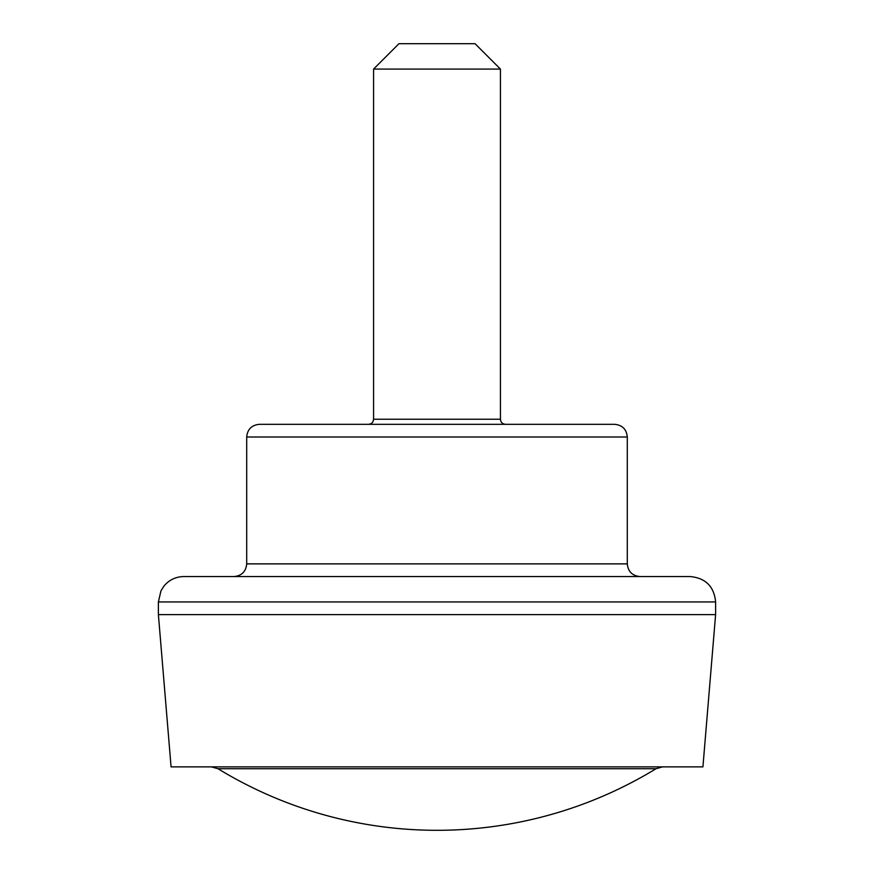 <?xml version="1.0" encoding="UTF-8"?>
<svg xmlns="http://www.w3.org/2000/svg" width="874" height="874" viewBox="0 0 874 874"><rect width="100%" height="100%" fill="white"/><g stroke="black" fill="none" stroke-linecap="round" stroke-linejoin="round"><path stroke-width="1.31" d="M211.377 766.869L217.987 768.727L656.013 768.727L662.623 766.869M500.431 419.236L500.431 69.079L373.569 69.079L373.569 419.236C373.296 422.295 371.603 423.988 368.489 424.316L505.511 424.316C502.43 424.01 500.736 422.317 500.431 419.236L373.569 419.236M500.431 69.079L475.063 43.7L398.937 43.7L373.569 69.079M627.303 437C626.56 429.298 622.321 425.07 614.619 424.316L259.381 424.316C251.679 425.07 247.44 429.298 246.697 437L627.303 437L627.303 563.872L246.697 563.872L246.697 437M690.241 576.556L183.758 576.556C175.718 576.731 169.119 579.899 163.962 586.072L160.98 590.769L158.391 601.935L715.609 601.935C714.113 586.52 705.646 578.064 690.241 576.556M246.697 563.872C245.944 571.574 241.716 575.802 234.003 576.556L639.997 576.556C632.284 575.802 628.056 571.574 627.303 563.872M715.609 601.935L715.609 614.619L702.925 766.869L171.075 766.869L158.391 614.619L158.391 601.935M715.609 614.619L158.391 614.619M217.987 768.727A420.263 420.263 0 0 0 656.013 768.727"/></g></svg>
